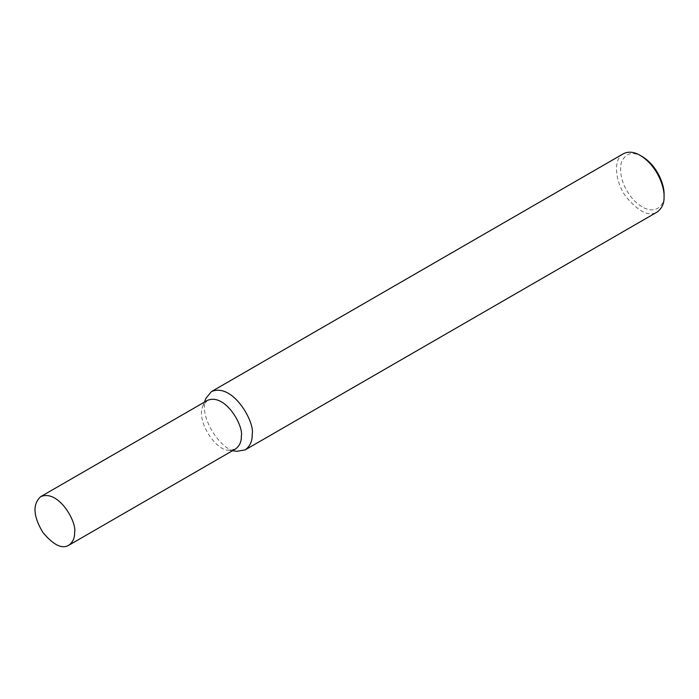 <?xml version="1.0" encoding="UTF-8"?>
<svg xmlns="http://www.w3.org/2000/svg" width="699" height="699" viewBox="0 0 699 699"><rect width="100%" height="100%" fill="white"/><g stroke="black" fill="none" stroke-linecap="round" stroke-linejoin="round"><path stroke-width="0.52" stroke-dasharray="3.5 2.62" d="M207.428 400.387L202.92 405.813C195.755 421.453 216.498 451.03 228.547 450.191L235.493 449.003M206.091 398.063C197.494 416.84 222.378 452.323 236.839 451.318M623.394 153.745C613.18 158.568 614.639 181.251 625.841 196.515C638.51 211.771 648.925 216.961 657.077 212.085M642.215 156.559C631.948 150.923 624.88 153.23 621.027 163.487C619.253 175.825 623.272 187.804 633.093 199.407C652.595 219.783 665.553 206.161 664.05 194.374M204.431 402.117L202.92 405.813M232.496 450.733L228.547 450.191"/><path stroke-width="1.05" d="M74.592 532.402C77.213 522.555 58.655 489.082 40.717 496.639C32.469 504.162 33.15 516.045 42.753 532.28C53.316 544.993 61.993 549.309 68.782 545.255C72.888 542.214 74.819 537.933 74.592 532.402M68.782 545.255L235.493 449.003C239.6 445.962 241.539 441.681 241.312 436.15C243.934 426.303 225.366 392.829 207.428 400.387L40.717 496.639M232.496 450.733L236.839 451.318L245.174 449.894C250.102 446.25 252.426 441.113 252.156 434.472C255.301 422.65 233.02 382.493 211.5 391.554L206.091 398.063L204.431 402.117M245.174 449.894L657.077 212.085C661.997 208.442 664.33 203.304 664.05 196.664C664.618 186.913 657.06 165.584 640.232 155.414C634.037 151.788 628.427 151.237 623.394 153.745L211.5 391.554M664.05 196.664L664.05 194.374C664.574 185.427 657.637 165.881 642.215 156.559L640.232 155.414"/></g></svg>
